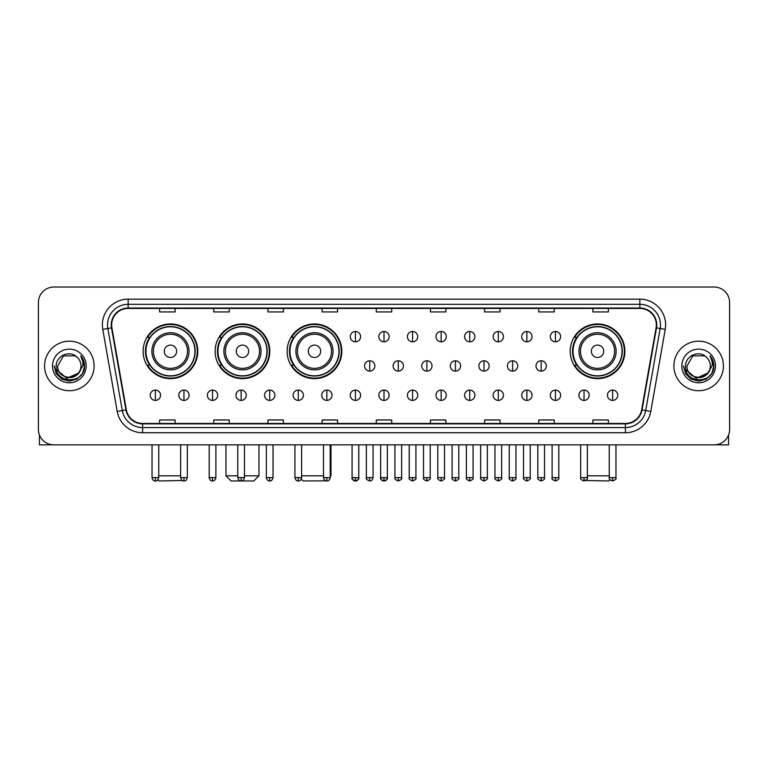 <?xml version="1.0" encoding="UTF-8"?>
<svg xmlns="http://www.w3.org/2000/svg" width="768" height="768" viewBox="0 0 768 768"><rect width="100%" height="100%" fill="white"/><g stroke="black" fill="none" stroke-linecap="round" stroke-linejoin="round"><path stroke-width="1.15" d="M570.211 351.293A27.341 27.341 0 0 0 597.552 378.634A27.341 27.341 0 0 0 624.893 351.293A27.341 27.341 0 0 0 597.552 323.962A27.341 27.341 0 0 0 570.211 351.293M287.126 351.293A27.341 27.341 0 0 0 314.467 378.634A27.341 27.341 0 0 0 341.808 351.293A27.341 27.341 0 0 0 314.467 323.962A27.341 27.341 0 0 0 287.126 351.293M215.117 351.293A27.341 27.341 0 0 0 242.458 378.634A27.341 27.341 0 0 0 269.798 351.293A27.341 27.341 0 0 0 242.458 323.962A27.341 27.341 0 0 0 215.117 351.293M143.107 351.293A27.341 27.341 0 0 0 170.448 378.634A27.341 27.341 0 0 0 197.789 351.293A27.341 27.341 0 0 0 170.448 323.962A27.341 27.341 0 0 0 143.107 351.293M149.664 365.222A25.018 25.018 0 0 1 149.664 337.373M221.674 365.222A25.018 25.018 0 0 1 221.674 337.373M293.683 365.222A25.018 25.018 0 0 1 293.683 337.373M576.768 365.222A25.018 25.018 0 0 1 576.768 337.373M38.4 302.496L38.4 429.389A15.475 15.475 0 0 0 53.875 444.864L714.125 444.864A15.475 15.475 0 0 0 729.6 429.389L729.6 302.496A15.475 15.475 0 0 0 714.125 287.03L53.875 287.03A15.475 15.475 0 0 0 38.4 302.496L38.4 429.389M44.592 365.942A24.758 24.758 0 0 0 69.35 390.71A24.758 24.758 0 0 0 94.109 365.942A24.758 24.758 0 0 0 69.35 341.184A24.758 24.758 0 0 0 44.592 365.942A24.758 24.758 0 0 0 69.35 390.71A24.758 24.758 0 0 0 94.109 365.942A24.758 24.758 0 0 0 69.35 341.184A24.758 24.758 0 0 0 44.592 365.942M673.891 365.942A24.758 24.758 0 0 0 698.65 390.71A24.758 24.758 0 0 0 723.408 365.942A24.758 24.758 0 0 0 698.65 341.184A24.758 24.758 0 0 0 673.891 365.942A24.758 24.758 0 0 0 698.65 390.71A24.758 24.758 0 0 0 723.408 365.942A24.758 24.758 0 0 0 698.65 341.184A24.758 24.758 0 0 0 673.891 365.942M111.648 324.941A16.502 16.502 0 0 1 128.15 308.429L639.85 308.429A16.502 16.502 0 0 1 656.102 327.802L641.645 409.824A16.502 16.502 0 0 1 625.382 423.456L142.618 423.456A16.502 16.502 0 0 1 126.355 409.824L111.898 327.802A16.502 16.502 0 0 1 111.648 324.941M111.235 324.941A16.915 16.915 0 0 0 111.494 327.878L125.952 409.891A16.915 16.915 0 0 0 142.618 423.869L625.382 423.869A16.915 16.915 0 0 0 642.048 409.891L656.506 327.878A16.915 16.915 0 0 0 639.85 308.016L128.15 308.016A16.915 16.915 0 0 0 111.235 324.941M102.758 329.414A25.795 25.795 0 0 1 128.15 299.146L639.85 299.146A25.795 25.795 0 0 1 665.242 329.414L650.784 411.437A25.795 25.795 0 0 1 625.382 432.749L142.618 432.749A25.795 25.795 0 0 1 117.216 411.437L102.758 329.414L107.837 328.522A20.63 20.63 0 0 1 128.15 304.31L639.85 304.31A20.63 20.63 0 0 1 660.163 328.522L645.706 410.534A20.63 20.63 0 0 1 625.382 427.584L142.618 427.584A20.63 20.63 0 0 1 122.294 410.534L107.837 328.522A20.63 20.63 0 0 1 107.52 324.941M714.125 287.03L53.875 287.03M53.875 444.864L714.125 444.864M729.6 429.389L729.6 302.496M642.048 409.891L645.706 410.534L660.163 328.522L665.242 329.414M376.262 308.429L376.262 311.923L391.738 311.923L391.738 308.429M322.099 308.429L322.099 311.923L337.574 311.923L337.574 308.429M267.936 308.429L267.936 311.923L283.411 311.923L283.411 308.429M213.782 308.429L213.782 311.923L229.258 311.923L229.258 308.429M159.619 308.429L159.619 311.923L175.094 311.923L175.094 308.429M430.426 308.429L430.426 311.923L445.901 311.923L445.901 308.429M484.589 308.429L484.589 311.923L500.064 311.923L500.064 308.429M538.742 308.429L538.742 311.923L554.218 311.923L554.218 308.429M592.906 308.429L592.906 311.923L608.381 311.923L608.381 308.429M391.738 423.456L391.738 419.971L376.262 419.971L376.262 423.456M337.574 423.456L337.574 419.971L322.099 419.971L322.099 423.456M283.411 423.456L283.411 419.971L267.936 419.971L267.936 423.456M229.258 423.456L229.258 419.971L213.782 419.971L213.782 423.456M175.094 423.456L175.094 419.971L159.619 419.971L159.619 423.456M445.901 423.456L445.901 419.971L430.426 419.971L430.426 423.456M500.064 423.456L500.064 419.971L484.589 419.971L484.589 423.456M554.218 423.456L554.218 419.971L538.742 419.971L538.742 423.456M608.381 423.456L608.381 419.971L592.906 419.971L592.906 423.456M81.005 365.942C81.725 380.986 56.976 380.986 57.696 365.942L63.523 355.853L75.178 355.853L76.982 357.139C69.83 349.642 56.054 355.814 56.189 365.942C54.874 383.942 84.058 384.413 84.528 366.816L84.557 365.942C84.509 362.122 83.242 358.762 80.736 355.872C82.637 358.992 83.309 362.352 82.742 365.942L78.278 373.44A11.654 11.654 0 0 0 81.005 365.942C81.725 380.986 56.976 380.986 57.696 365.942L63.523 355.853L75.178 355.853L76.982 357.139A11.654 11.654 0 0 1 81.005 365.942C81.725 380.986 56.976 380.986 57.696 365.942C57.082 376.454 72.096 381.802 78.278 373.44M79.027 372.816L66.864 378.326L56.554 369.725M52.531 365.942A16.819 16.819 0 0 0 69.35 382.762A16.819 16.819 0 0 0 86.17 365.942A16.819 16.819 0 0 0 69.35 349.133A16.819 16.819 0 0 0 52.531 365.942M80.736 355.872L84.547 366.384L83.837 361.344L84.547 366.384L83.837 361.344L84.547 366.384L80.851 355.997L84.547 366.384L80.851 355.997L84.557 365.942L82.512 373.546L76.954 379.114L69.35 381.149L61.747 379.114L56.179 373.546L54.144 365.942M80.851 355.997L84.547 366.394M39.427 434.947L39.427 444.864L99.264 444.864M182.266 480.509L159.101 480.97L157.93 479.808M158.746 475.814L180.614 475.814M176.64 351.293A6.192 6.192 0 0 0 170.448 345.11A6.192 6.192 0 0 0 164.256 351.293A6.192 6.192 0 0 0 170.448 357.485A6.192 6.192 0 0 0 176.64 351.293M189.024 351.293A18.566 18.566 0 0 0 170.448 332.726A18.566 18.566 0 0 0 151.882 351.293A18.566 18.566 0 0 0 170.448 369.869A18.566 18.566 0 0 0 189.024 351.293A18.566 18.566 0 0 1 170.448 369.869A18.566 18.566 0 0 1 151.882 351.293M194.947 351.293A24.499 24.499 0 0 0 170.448 326.794A24.499 24.499 0 0 0 145.949 351.293A24.499 24.499 0 0 0 170.448 375.802A24.499 24.499 0 0 0 194.947 351.293M197.27 351.293A26.822 26.822 0 0 1 147.523 365.222L150.01 365.222A24.73 24.73 0 0 0 186.816 369.84A24.73 24.73 0 0 0 186.816 332.755A24.73 24.73 0 0 0 150.01 337.373L147.523 337.373A26.822 26.822 0 0 1 197.27 351.293M244.474 475.814L258.97 475.814L253.805 480.97L231.11 480.97L225.955 475.814L237.763 475.814M248.65 351.293A6.192 6.192 0 0 0 242.458 345.11A6.192 6.192 0 0 0 236.266 351.293A6.192 6.192 0 0 0 242.458 357.485A6.192 6.192 0 0 0 248.65 351.293M261.024 351.293A18.566 18.566 0 0 0 242.458 332.726A18.566 18.566 0 0 0 223.891 351.293A18.566 18.566 0 0 0 242.458 369.869A18.566 18.566 0 0 0 261.024 351.293A18.566 18.566 0 0 1 242.458 369.869A18.566 18.566 0 0 1 223.891 351.293M266.957 351.293A24.499 24.499 0 0 0 242.458 326.794A24.499 24.499 0 0 0 217.958 351.293A24.499 24.499 0 0 0 242.458 375.802A24.499 24.499 0 0 0 266.957 351.293M269.28 351.293A26.822 26.822 0 0 1 219.533 365.222L222.019 365.222A24.73 24.73 0 0 0 258.826 369.84A24.73 24.73 0 0 0 258.826 332.755A24.73 24.73 0 0 0 222.019 337.373L219.533 337.373A26.822 26.822 0 0 1 269.28 351.293M325.939 480.845L303.12 480.97L301.267 479.126M301.622 475.814L323.491 475.814M330.202 475.814L330.97 475.814L330.202 476.592M320.659 351.293A6.192 6.192 0 0 0 314.467 345.11A6.192 6.192 0 0 0 308.275 351.293A6.192 6.192 0 0 0 314.467 357.485A6.192 6.192 0 0 0 320.659 351.293M333.034 351.293A18.566 18.566 0 0 0 314.467 332.726A18.566 18.566 0 0 0 295.901 351.293A18.566 18.566 0 0 0 314.467 369.869A18.566 18.566 0 0 0 333.034 351.293A18.566 18.566 0 0 1 314.467 369.869A18.566 18.566 0 0 1 295.901 351.293M338.966 351.293A24.499 24.499 0 0 0 314.467 326.794A24.499 24.499 0 0 0 289.968 351.293A24.499 24.499 0 0 0 314.467 375.802A24.499 24.499 0 0 0 338.966 351.293M341.29 351.293A26.822 26.822 0 0 1 291.542 365.222L294.029 365.222A24.73 24.73 0 0 0 330.835 369.84A24.73 24.73 0 0 0 330.835 332.755A24.73 24.73 0 0 0 294.029 337.373L291.542 337.373A26.822 26.822 0 0 1 341.29 351.293M610.07 479.808L608.899 480.97L585.734 480.509M587.386 475.814L609.254 475.814M603.744 351.293A6.192 6.192 0 0 0 597.552 345.11A6.192 6.192 0 0 0 591.36 351.293A6.192 6.192 0 0 0 597.552 357.485A6.192 6.192 0 0 0 603.744 351.293M616.118 351.293A18.566 18.566 0 0 0 597.552 332.726A18.566 18.566 0 0 0 578.976 351.293A18.566 18.566 0 0 0 597.552 369.869A18.566 18.566 0 0 0 616.118 351.293A18.566 18.566 0 0 1 597.552 369.869A18.566 18.566 0 0 1 578.976 351.293M622.051 351.293A24.499 24.499 0 0 0 597.552 326.794A24.499 24.499 0 0 0 573.053 351.293A24.499 24.499 0 0 0 597.552 375.802A24.499 24.499 0 0 0 622.051 351.293M624.374 351.293A26.822 26.822 0 0 1 574.627 365.222L577.114 365.222A24.73 24.73 0 0 0 613.91 369.84A24.73 24.73 0 0 0 613.91 332.755A24.73 24.73 0 0 0 577.114 337.373L574.627 337.373A26.822 26.822 0 0 1 624.374 351.293M355.421 331.488A5.155 5.155 0 0 0 350.266 336.643A5.155 5.155 0 0 0 355.421 341.808A5.155 5.155 0 0 0 360.586 336.643A5.155 5.155 0 0 0 355.421 331.488L355.421 341.808A5.155 5.155 0 0 0 360.586 336.643A5.155 5.155 0 0 0 355.421 331.488M384 331.488A5.155 5.155 0 0 0 378.845 336.643A5.155 5.155 0 0 0 384 341.808A5.155 5.155 0 0 0 389.155 336.643A5.155 5.155 0 0 0 384 331.488L384 341.808A5.155 5.155 0 0 0 389.155 336.643A5.155 5.155 0 0 0 384 331.488M412.579 331.488A5.155 5.155 0 0 0 407.414 336.643A5.155 5.155 0 0 0 412.579 341.808A5.155 5.155 0 0 0 417.734 336.643A5.155 5.155 0 0 0 412.579 331.488L412.579 341.808A5.155 5.155 0 0 0 417.734 336.643A5.155 5.155 0 0 0 412.579 331.488M441.149 331.488A5.155 5.155 0 0 0 435.994 336.643A5.155 5.155 0 0 0 441.149 341.808A5.155 5.155 0 0 0 446.314 336.643A5.155 5.155 0 0 0 441.149 331.488L441.149 341.808A5.155 5.155 0 0 0 446.314 336.643A5.155 5.155 0 0 0 441.149 331.488M469.728 331.488A5.155 5.155 0 0 0 464.573 336.643A5.155 5.155 0 0 0 469.728 341.808A5.155 5.155 0 0 0 474.883 336.643A5.155 5.155 0 0 0 469.728 331.488L469.728 341.808A5.155 5.155 0 0 0 474.883 336.643A5.155 5.155 0 0 0 469.728 331.488M498.307 331.488A5.155 5.155 0 0 0 493.152 336.643A5.155 5.155 0 0 0 498.307 341.808A5.155 5.155 0 0 0 503.462 336.643A5.155 5.155 0 0 0 498.307 331.488L498.307 341.808A5.155 5.155 0 0 0 503.462 336.643A5.155 5.155 0 0 0 498.307 331.488M526.886 331.488A5.155 5.155 0 0 0 521.722 336.643A5.155 5.155 0 0 0 526.886 341.808A5.155 5.155 0 0 0 532.042 336.643A5.155 5.155 0 0 0 526.886 331.488L526.886 341.808A5.155 5.155 0 0 0 532.042 336.643A5.155 5.155 0 0 0 526.886 331.488M555.456 331.488A5.155 5.155 0 0 0 550.301 336.643A5.155 5.155 0 0 0 555.456 341.808A5.155 5.155 0 0 0 560.621 336.643A5.155 5.155 0 0 0 555.456 331.488L555.456 341.808A5.155 5.155 0 0 0 560.621 336.643A5.155 5.155 0 0 0 555.456 331.488M369.715 360.787A5.155 5.155 0 0 0 364.55 365.942A5.155 5.155 0 0 0 369.715 371.107A5.155 5.155 0 0 0 374.87 365.942A5.155 5.155 0 0 0 369.715 360.787L369.715 371.107A5.155 5.155 0 0 0 374.87 365.942A5.155 5.155 0 0 0 369.715 360.787M398.285 360.787A5.155 5.155 0 0 0 393.13 365.942A5.155 5.155 0 0 0 398.285 371.107A5.155 5.155 0 0 0 403.45 365.942A5.155 5.155 0 0 0 398.285 360.787L398.285 371.107A5.155 5.155 0 0 0 403.45 365.942A5.155 5.155 0 0 0 398.285 360.787M426.864 360.787A5.155 5.155 0 0 0 421.709 365.942A5.155 5.155 0 0 0 426.864 371.107A5.155 5.155 0 0 0 432.019 365.942A5.155 5.155 0 0 0 426.864 360.787L426.864 371.107A5.155 5.155 0 0 0 432.019 365.942A5.155 5.155 0 0 0 426.864 360.787M455.443 360.787A5.155 5.155 0 0 0 450.278 365.942A5.155 5.155 0 0 0 455.443 371.107A5.155 5.155 0 0 0 460.598 365.942A5.155 5.155 0 0 0 455.443 360.787L455.443 371.107A5.155 5.155 0 0 0 460.598 365.942A5.155 5.155 0 0 0 455.443 360.787M484.022 360.787A5.155 5.155 0 0 0 478.858 365.942A5.155 5.155 0 0 0 484.022 371.107A5.155 5.155 0 0 0 489.178 365.942A5.155 5.155 0 0 0 484.022 360.787L484.022 371.107A5.155 5.155 0 0 0 489.178 365.942A5.155 5.155 0 0 0 484.022 360.787M512.592 360.787A5.155 5.155 0 0 0 507.437 365.942A5.155 5.155 0 0 0 512.592 371.107A5.155 5.155 0 0 0 517.757 365.942A5.155 5.155 0 0 0 512.592 360.787L512.592 371.107A5.155 5.155 0 0 0 517.757 365.942A5.155 5.155 0 0 0 512.592 360.787M541.171 360.787A5.155 5.155 0 0 0 536.016 365.942A5.155 5.155 0 0 0 541.171 371.107A5.155 5.155 0 0 0 546.326 365.942A5.155 5.155 0 0 0 541.171 360.787L541.171 371.107A5.155 5.155 0 0 0 546.326 365.942A5.155 5.155 0 0 0 541.171 360.787M155.386 390.086A5.155 5.155 0 0 0 150.23 395.242A5.155 5.155 0 0 0 155.386 400.406A5.155 5.155 0 0 0 160.55 395.242A5.155 5.155 0 0 0 155.386 390.086L155.386 400.406A5.155 5.155 0 0 0 160.55 395.242A5.155 5.155 0 0 0 155.386 390.086M183.965 390.086A5.155 5.155 0 0 0 178.81 395.242A5.155 5.155 0 0 0 183.965 400.406A5.155 5.155 0 0 0 189.12 395.242A5.155 5.155 0 0 0 183.965 390.086L183.965 400.406A5.155 5.155 0 0 0 189.12 395.242A5.155 5.155 0 0 0 183.965 390.086M212.544 390.086A5.155 5.155 0 0 0 207.379 395.242A5.155 5.155 0 0 0 212.544 400.406A5.155 5.155 0 0 0 217.699 395.242A5.155 5.155 0 0 0 212.544 390.086L212.544 400.406A5.155 5.155 0 0 0 217.699 395.242A5.155 5.155 0 0 0 212.544 390.086M241.114 390.086A5.155 5.155 0 0 0 235.958 395.242A5.155 5.155 0 0 0 241.114 400.406A5.155 5.155 0 0 0 246.278 395.242A5.155 5.155 0 0 0 241.114 390.086L241.114 400.406A5.155 5.155 0 0 0 246.278 395.242A5.155 5.155 0 0 0 241.114 390.086M269.693 390.086A5.155 5.155 0 0 0 264.538 395.242A5.155 5.155 0 0 0 269.693 400.406A5.155 5.155 0 0 0 274.848 395.242A5.155 5.155 0 0 0 269.693 390.086L269.693 400.406A5.155 5.155 0 0 0 274.848 395.242A5.155 5.155 0 0 0 269.693 390.086M298.272 390.086A5.155 5.155 0 0 0 293.117 395.242A5.155 5.155 0 0 0 298.272 400.406A5.155 5.155 0 0 0 303.427 395.242A5.155 5.155 0 0 0 298.272 390.086L298.272 400.406A5.155 5.155 0 0 0 303.427 395.242A5.155 5.155 0 0 0 298.272 390.086M326.851 390.086A5.155 5.155 0 0 0 321.686 395.242A5.155 5.155 0 0 0 326.851 400.406A5.155 5.155 0 0 0 332.006 395.242A5.155 5.155 0 0 0 326.851 390.086L326.851 400.406A5.155 5.155 0 0 0 332.006 395.242A5.155 5.155 0 0 0 326.851 390.086M355.421 390.086A5.155 5.155 0 0 0 350.266 395.242A5.155 5.155 0 0 0 355.421 400.406A5.155 5.155 0 0 0 360.586 395.242A5.155 5.155 0 0 0 355.421 390.086L355.421 400.406A5.155 5.155 0 0 0 360.586 395.242A5.155 5.155 0 0 0 355.421 390.086M384 390.086A5.155 5.155 0 0 0 378.845 395.242A5.155 5.155 0 0 0 384 400.406A5.155 5.155 0 0 0 389.155 395.242A5.155 5.155 0 0 0 384 390.086L384 400.406A5.155 5.155 0 0 0 389.155 395.242A5.155 5.155 0 0 0 384 390.086M412.579 390.086A5.155 5.155 0 0 0 407.414 395.242A5.155 5.155 0 0 0 412.579 400.406A5.155 5.155 0 0 0 417.734 395.242A5.155 5.155 0 0 0 412.579 390.086L412.579 400.406A5.155 5.155 0 0 0 417.734 395.242A5.155 5.155 0 0 0 412.579 390.086M441.149 390.086A5.155 5.155 0 0 0 435.994 395.242A5.155 5.155 0 0 0 441.149 400.406A5.155 5.155 0 0 0 446.314 395.242A5.155 5.155 0 0 0 441.149 390.086L441.149 400.406A5.155 5.155 0 0 0 446.314 395.242A5.155 5.155 0 0 0 441.149 390.086M469.728 390.086A5.155 5.155 0 0 0 464.573 395.242A5.155 5.155 0 0 0 469.728 400.406A5.155 5.155 0 0 0 474.883 395.242A5.155 5.155 0 0 0 469.728 390.086L469.728 400.406A5.155 5.155 0 0 0 474.883 395.242A5.155 5.155 0 0 0 469.728 390.086M498.307 390.086A5.155 5.155 0 0 0 493.152 395.242A5.155 5.155 0 0 0 498.307 400.406A5.155 5.155 0 0 0 503.462 395.242A5.155 5.155 0 0 0 498.307 390.086L498.307 400.406A5.155 5.155 0 0 0 503.462 395.242A5.155 5.155 0 0 0 498.307 390.086M526.886 390.086A5.155 5.155 0 0 0 521.722 395.242A5.155 5.155 0 0 0 526.886 400.406A5.155 5.155 0 0 0 532.042 395.242A5.155 5.155 0 0 0 526.886 390.086L526.886 400.406A5.155 5.155 0 0 0 532.042 395.242A5.155 5.155 0 0 0 526.886 390.086M555.456 390.086A5.155 5.155 0 0 0 550.301 395.242A5.155 5.155 0 0 0 555.456 400.406A5.155 5.155 0 0 0 560.621 395.242A5.155 5.155 0 0 0 555.456 390.086L555.456 400.406A5.155 5.155 0 0 0 560.621 395.242A5.155 5.155 0 0 0 555.456 390.086M584.035 390.086A5.155 5.155 0 0 0 578.88 395.242A5.155 5.155 0 0 0 584.035 400.406A5.155 5.155 0 0 0 589.19 395.242A5.155 5.155 0 0 0 584.035 390.086L584.035 400.406A5.155 5.155 0 0 0 589.19 395.242A5.155 5.155 0 0 0 584.035 390.086M612.614 390.086A5.155 5.155 0 0 0 607.45 395.242A5.155 5.155 0 0 0 612.614 400.406A5.155 5.155 0 0 0 617.77 395.242A5.155 5.155 0 0 0 612.614 390.086L612.614 400.406A5.155 5.155 0 0 0 617.77 395.242A5.155 5.155 0 0 0 612.614 390.086M728.573 434.947L728.573 444.864L668.736 444.864M710.304 365.942C711.024 380.986 686.275 380.986 686.995 365.942L692.822 355.853L704.477 355.853L706.291 357.139C699.13 349.642 685.363 355.814 685.488 365.942C684.182 383.942 713.357 384.413 713.827 366.816L713.856 365.942C713.808 362.122 712.541 358.762 710.035 355.872C711.936 358.992 712.608 362.352 712.051 365.942L707.587 373.44A11.654 11.654 0 0 0 710.304 365.942C711.024 380.986 686.275 380.986 686.995 365.942C686.275 380.986 711.024 380.986 710.304 365.942A11.654 11.654 0 0 0 706.291 357.139M707.587 373.44C701.395 381.802 686.39 376.454 686.995 365.942M708.326 372.816L696.163 378.326L685.853 369.725M681.83 365.942A16.819 16.819 0 0 0 698.65 382.762A16.819 16.819 0 0 0 715.469 365.942A16.819 16.819 0 0 0 698.65 349.133A16.819 16.819 0 0 0 681.83 365.942M710.035 355.872L713.846 366.384L713.136 361.344L713.846 366.384L713.136 361.344L713.846 366.384L710.15 355.997L713.846 366.384L710.15 355.997L713.856 365.942L711.821 373.546L706.253 379.114L698.65 381.149L691.046 379.114L685.488 373.546L683.443 365.942M710.15 355.997L713.846 366.394M639.85 299.146L639.85 308.016M107.837 328.522L111.494 327.878M142.618 432.749L142.618 423.869M625.382 423.869L625.382 432.749M117.216 411.437L125.952 409.891M656.506 327.878L660.163 328.522M128.15 299.146L128.15 308.016M645.706 410.534L650.784 411.437M187.507 351.293A17.059 17.059 0 0 0 170.448 334.234A17.059 17.059 0 0 0 153.389 351.293A17.059 17.059 0 0 0 170.448 368.352A17.059 17.059 0 0 0 187.507 351.293M259.517 351.293A17.059 17.059 0 0 0 242.458 334.234A17.059 17.059 0 0 0 225.398 351.293A17.059 17.059 0 0 0 242.458 368.352A17.059 17.059 0 0 0 259.517 351.293M331.526 351.293A17.059 17.059 0 0 0 314.467 334.234A17.059 17.059 0 0 0 297.408 351.293A17.059 17.059 0 0 0 314.467 368.352A17.059 17.059 0 0 0 331.526 351.293M614.611 351.293A17.059 17.059 0 0 0 597.552 334.234A17.059 17.059 0 0 0 580.493 351.293A17.059 17.059 0 0 0 597.552 368.352A17.059 17.059 0 0 0 614.611 351.293M369.715 477.619L366.355 477.619C365.683 478.694 366.797 479.808 369.715 480.97L369.715 477.619L373.066 477.619L373.066 444.864M398.285 477.619L394.934 477.619C394.253 478.694 395.376 479.808 398.285 480.97L398.285 477.619L401.645 477.619L401.645 444.864M426.864 477.619L423.514 477.619C422.832 478.694 423.946 479.808 426.864 480.97L426.864 477.619L430.214 477.619L430.214 444.864M455.443 477.619L452.093 477.619C451.411 478.694 452.525 479.808 455.443 480.97L455.443 477.619L458.794 477.619L458.794 444.864M484.022 477.619L480.662 477.619C479.981 478.694 481.104 479.808 484.022 480.97L484.022 477.619L487.373 477.619L487.373 444.864M512.592 477.619L509.242 477.619C508.56 478.694 509.683 479.808 512.592 480.97L512.592 477.619L515.942 477.619L515.942 444.864M541.171 477.619L537.821 477.619C537.139 478.694 538.253 479.808 541.171 480.97L541.171 477.619L544.522 477.619L544.522 444.864M155.386 477.619L152.035 477.619C152.621 480.01 153.734 481.133 155.386 480.97L155.386 477.619L158.746 477.619L158.746 444.864M183.965 477.619L180.614 477.619C181.2 480.01 182.314 481.133 183.965 480.97L183.965 477.619L187.315 477.619L187.315 444.864M212.544 477.619L209.184 477.619C209.77 480.01 210.893 481.133 212.544 480.97L212.544 477.619L215.894 477.619L215.894 444.864M241.114 477.619L237.763 477.619C238.349 480.01 239.472 481.133 241.114 480.97L241.114 477.619L244.474 477.619L244.474 444.864M269.693 477.619L266.342 477.619C266.928 480.01 268.042 481.133 269.693 480.97L269.693 477.619L273.043 477.619L273.043 444.864M298.272 477.619L294.922 477.619C295.507 480.01 296.621 481.133 298.272 480.97L298.272 477.619L301.622 477.619L301.622 444.864M326.851 477.619L323.491 477.619C324.077 480.01 325.2 481.133 326.851 480.97L326.851 477.619L330.202 477.619L330.202 444.864M355.421 477.619L352.07 477.619C351.389 478.694 352.512 479.808 355.421 480.97L355.421 477.619L358.781 477.619C359.453 478.694 358.339 479.808 355.421 480.97C353.77 481.133 352.656 480.01 352.07 477.619L352.07 444.864M384 477.619L380.65 477.619C379.968 478.694 381.082 479.808 384 480.97L384 477.619L387.35 477.619C388.032 478.694 386.918 479.808 384 480.97C382.349 481.133 381.235 480.01 380.65 477.619L380.65 444.864M412.579 477.619L409.219 477.619C408.547 478.694 409.661 479.808 412.579 480.97L412.579 477.619L415.93 477.619L415.93 444.864L415.93 477.619C416.611 478.694 415.488 479.808 412.579 480.97M441.149 477.619L437.798 477.619L437.798 444.864L437.798 477.619C437.117 478.694 438.24 479.808 441.149 480.97L441.149 477.619L444.509 477.619L444.509 444.864M469.728 477.619L466.378 477.619C465.696 478.694 466.81 479.808 469.728 480.97L469.728 477.619L473.078 477.619L473.078 444.864M498.307 477.619L494.957 477.619C494.275 478.694 495.389 479.808 498.307 480.97L498.307 477.619L501.658 477.619L501.658 444.864M526.886 477.619L523.526 477.619C522.845 478.694 523.968 479.808 526.886 480.97L526.886 477.619L530.237 477.619L530.237 444.864M555.456 477.619L552.106 477.619C551.424 478.694 552.547 479.808 555.456 480.97L555.456 477.619L558.816 477.619L558.816 444.864M584.035 477.619L580.685 477.619C580.003 478.694 581.117 479.808 584.035 480.97L584.035 477.619L587.386 477.619L587.386 444.864M612.614 477.619L609.254 477.619C608.582 478.694 609.696 479.808 612.614 480.97L612.614 477.619L615.965 477.619L615.965 444.864M258.97 444.864L258.97 475.814M225.955 444.864L225.955 475.814M330.97 444.864L330.97 475.814M366.355 477.619L366.355 444.864M373.066 477.619C372.48 480.01 371.366 481.133 369.715 480.97M394.934 477.619L394.934 444.864M401.645 477.619C402.317 478.694 401.203 479.808 398.285 480.97M423.514 477.619L423.514 444.864M430.214 477.619C430.896 478.694 429.782 479.808 426.864 480.97M452.093 477.619L452.093 444.864M458.794 477.619C459.475 478.694 458.352 479.808 455.443 480.97M480.662 477.619L480.662 444.864M487.373 477.619C488.054 478.694 486.931 479.808 484.022 480.97M509.242 477.619L509.242 444.864M515.942 477.619C516.624 478.694 515.51 479.808 512.592 480.97M537.821 477.619L537.821 444.864M544.522 477.619C545.203 478.694 544.09 479.808 541.171 480.97M152.035 477.619L152.035 444.864M158.746 477.619C158.16 480.01 157.037 481.133 155.386 480.97M180.614 477.619L180.614 444.864M187.315 477.619C186.73 480.01 185.616 481.133 183.965 480.97M209.184 477.619L209.184 444.864M215.894 477.619C215.309 480.01 214.195 481.133 212.544 480.97M237.763 477.619L237.763 444.864M244.474 477.619C243.888 480.01 242.765 481.133 241.114 480.97M266.342 477.619L266.342 444.864M273.043 477.619C272.458 480.01 271.344 481.133 269.693 480.97M294.922 477.619L294.922 444.864M301.622 477.619C301.037 480.01 299.923 481.133 298.272 480.97M323.491 477.619L323.491 444.864M330.202 477.619C329.616 480.01 328.493 481.133 326.851 480.97M355.421 480.97C357.072 481.133 358.195 480.01 358.781 477.619L358.781 444.864M384 480.97C385.651 481.133 386.765 480.01 387.35 477.619L387.35 444.864M409.219 477.619L409.219 444.864M444.509 477.619C445.19 478.694 444.067 479.808 441.149 480.97M466.378 477.619L466.378 444.864M473.078 477.619C473.76 478.694 472.646 479.808 469.728 480.97M494.957 477.619L494.957 444.864M501.658 477.619C502.339 478.694 501.226 479.808 498.307 480.97M523.526 477.619L523.526 444.864M530.237 477.619C530.918 478.694 529.795 479.808 526.886 480.97M552.106 477.619L552.106 444.864M558.816 477.619C559.488 478.694 558.374 479.808 555.456 480.97M580.685 477.619L580.685 444.864M587.386 477.619C588.067 478.694 586.954 479.808 584.035 480.97M609.254 477.619L609.254 444.864M615.965 477.619C616.646 478.694 615.523 479.808 612.614 480.97"/></g></svg>
